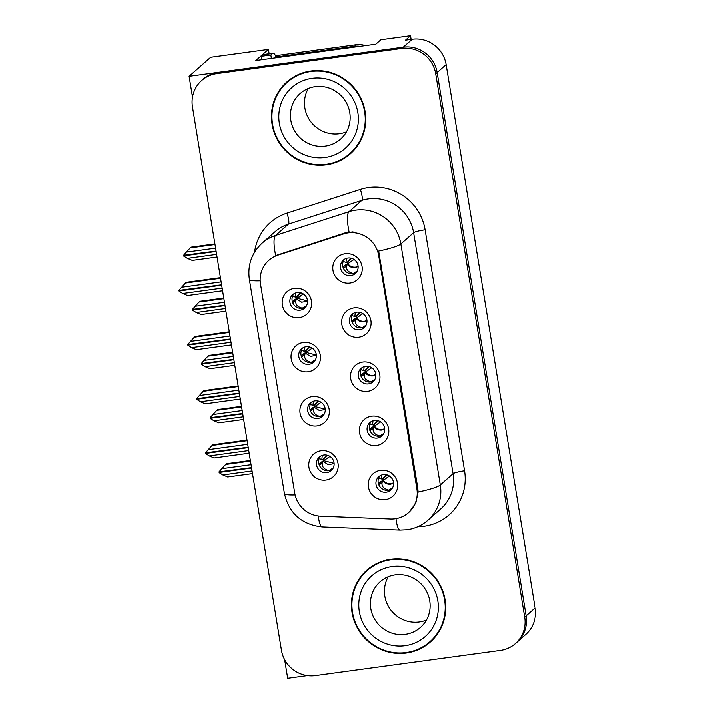<?xml version="1.0" encoding="UTF-8"?>
<svg xmlns="http://www.w3.org/2000/svg" width="714" height="714" viewBox="0 0 714 714"><rect width="100%" height="100%" fill="white"/><g stroke="black" fill="none" stroke-linecap="round" stroke-linejoin="round"><path stroke-width="1.07" d="M365.595 366.309A8.987 8.72 -131.4 0 0 359.08 378.732A8.987 8.72 -131.4 0 0 372.976 381.838A8.987 8.72 -131.4 0 0 365.595 366.309M373.975 380.794A8.987 8.72 48.6 0 1 362.248 367.505M362.837 362.034A14.976 14.539 -131.4 0 0 350.699 378.67A14.976 14.539 -131.4 0 0 367.63 391.343A14.976 14.539 -131.4 0 0 379.768 374.707A14.976 14.539 -131.4 0 0 362.837 362.034M314.981 400.857A8.987 8.72 -131.4 0 0 308.466 413.281A8.987 8.72 -131.4 0 0 322.371 416.387A8.987 8.72 -131.4 0 0 314.981 400.857M323.362 415.343A8.987 8.72 48.6 0 1 311.634 402.053M312.223 396.582A14.976 14.539 -131.4 0 0 300.085 413.219A14.976 14.539 -131.4 0 0 317.025 425.892A14.976 14.539 -131.4 0 0 329.154 409.265A14.976 14.539 -131.4 0 0 312.223 396.582M374.457 420.43A8.987 8.72 -131.4 0 0 367.942 432.854A8.987 8.72 -131.4 0 0 381.838 435.959A8.987 8.72 -131.4 0 0 374.457 420.43M382.838 434.915A8.987 8.72 48.6 0 1 371.11 421.626M371.699 416.155A14.976 14.539 -131.4 0 0 359.561 432.791A14.976 14.539 -131.4 0 0 376.501 445.465A14.976 14.539 -131.4 0 0 388.63 428.837A14.976 14.539 -131.4 0 0 371.699 416.155M383.32 474.56A8.987 8.72 -131.4 0 0 376.805 486.975A8.987 8.72 -131.4 0 0 390.701 490.09A8.987 8.72 -131.4 0 0 383.32 474.56M391.7 489.045A8.987 8.72 48.6 0 1 379.973 475.747M380.562 470.285A14.976 14.539 -131.4 0 0 368.424 486.912A14.976 14.539 -131.4 0 0 385.364 499.595A14.976 14.539 -131.4 0 0 397.493 482.959A14.976 14.539 -131.4 0 0 380.562 470.285M356.732 312.188A8.987 8.72 -131.4 0 0 350.208 324.602A8.987 8.72 -131.4 0 0 364.113 327.717A8.987 8.72 -131.4 0 0 356.732 312.188M365.113 326.673A8.987 8.72 48.6 0 1 353.385 313.375M353.974 307.912A14.976 14.539 -131.4 0 0 341.836 324.54A14.976 14.539 -131.4 0 0 358.767 337.222A14.976 14.539 -131.4 0 0 370.905 320.586A14.976 14.539 -131.4 0 0 353.974 307.912M347.87 258.057A8.987 8.72 -131.4 0 0 341.346 270.481A8.987 8.72 -131.4 0 0 355.251 273.587A8.987 8.72 -131.4 0 0 347.87 258.057M356.25 272.543A8.987 8.72 48.6 0 1 344.523 259.253M345.112 253.782A14.976 14.539 -131.4 0 0 332.974 270.419A14.976 14.539 -131.4 0 0 349.905 283.092A14.976 14.539 -131.4 0 0 362.043 266.465A14.976 14.539 -131.4 0 0 345.112 253.782M297.256 292.606A8.987 8.72 -131.4 0 0 290.741 305.03A8.987 8.72 -131.4 0 0 304.637 308.145A8.987 8.72 -131.4 0 0 297.256 292.606M305.637 307.1A8.987 8.72 48.6 0 1 293.909 293.802M294.498 288.34A14.976 14.539 -131.4 0 0 282.36 304.967A14.976 14.539 -131.4 0 0 299.3 317.641A14.976 14.539 -131.4 0 0 311.429 301.013A14.976 14.539 -131.4 0 0 294.498 288.34M306.119 346.736A8.987 8.72 -131.4 0 0 299.603 359.151A8.987 8.72 -131.4 0 0 313.5 362.266A8.987 8.72 -131.4 0 0 306.119 346.736M314.499 361.222A8.987 8.72 48.6 0 1 302.772 347.932M303.361 342.461A14.976 14.539 -131.4 0 0 291.223 359.088A14.976 14.539 -131.4 0 0 308.162 371.771A14.976 14.539 -131.4 0 0 320.291 355.135A14.976 14.539 -131.4 0 0 303.361 342.461M323.844 454.979A8.987 8.72 -131.4 0 0 317.328 467.402A8.987 8.72 -131.4 0 0 331.234 470.517A8.987 8.72 -131.4 0 0 323.844 454.979M332.224 469.473A8.987 8.72 48.6 0 1 320.497 456.175M321.086 450.704A14.976 14.539 -131.4 0 0 308.948 467.34A14.976 14.539 -131.4 0 0 325.887 480.013A14.976 14.539 -131.4 0 0 338.025 463.386A14.976 14.539 -131.4 0 0 321.086 450.704M348.227 232.889A26.962 26.168 -131.4 0 0 343.746 233.906L277.889 255.193A26.962 26.168 -131.4 0 0 268.848 260.342A26.962 26.168 -131.4 0 0 260.521 284.11L294.739 493.097A26.962 26.168 -131.4 0 0 320.613 516.133L390.424 518.962A26.962 26.168 -131.4 0 0 408.551 512.581A26.962 26.168 -131.4 0 0 416.878 488.813L378.706 255.71A26.962 26.168 -131.4 0 0 348.227 232.889M189.103 76.291L210.684 57.245L268.446 49.391L255.853 60.503L375.823 44.179L380.857 39.734L410.514 35.7L405.481 40.145L412.264 39.225A29.952 29.078 -131.4 0 1 446.134 64.572L535.116 607.962A29.952 29.078 -131.4 0 1 525.87 634.38L516.874 642.314A29.952 29.078 -131.4 0 0 526.12 615.905L437.138 72.516A29.952 29.078 -131.4 0 0 403.267 47.16L189.103 76.291L192.503 97.033M284.636 659.665L287.688 678.3L307.431 675.614M410.514 35.7L411.112 39.377M268.446 49.391L269.151 53.737M323.79 460.45L323.612 459.343M306.065 352.198L305.887 351.092M297.202 298.077L297.024 296.97M347.807 263.493L347.638 262.449M356.67 317.614L356.5 316.57M383.266 479.986L383.088 478.942M374.404 425.865L374.225 424.821M314.928 406.32L314.749 405.213M365.532 371.744L365.363 370.7M310.911 70.981A47.927 46.526 -131.4 0 0 286.885 81.94A47.927 46.526 -131.4 0 0 276.157 137.222A47.927 46.526 -131.4 0 0 326.271 164.773A47.927 46.526 -131.4 0 0 350.306 153.813A47.927 46.526 -131.4 0 0 361.034 98.532A47.927 46.526 -131.4 0 0 310.911 70.981M287.608 81.316A47.927 46.526 -131.4 0 0 280.031 90.392M390.879 559.267A47.927 46.526 -131.4 0 0 366.844 570.227A47.927 46.526 -131.4 0 0 356.116 625.518A47.927 46.526 -131.4 0 0 406.23 653.06A47.927 46.526 -131.4 0 0 430.265 642.1A47.927 46.526 -131.4 0 0 440.993 586.819A47.927 46.526 -131.4 0 0 390.879 559.267M367.567 569.602A47.927 46.526 -131.4 0 0 359.99 578.679M260.182 280.825A34.95 4.561 -9.3 0 1 249.356 279.299C247.428 265.019 251.73 252.934 262.261 243.046A39.939 38.77 48.6 0 1 275.658 235.424L349.039 211.71A39.939 38.77 48.6 0 1 355.679 210.193A39.939 38.77 48.6 0 1 400.84 244.001A34.95 4.561 170.7 0 1 378.643 251.078L417.779 488.019L418.101 492L415.798 503.004L409.292 511.92M418.101 492A34.95 4.561 -9.3 0 0 440.288 484.922L400.84 244.001L413.611 232.737A39.939 38.77 -131.4 0 0 368.442 198.929A39.939 38.77 -131.4 0 0 361.811 200.438L288.42 224.16L275.658 235.424A34.95 7.738 72.1 0 0 275.684 255.612L344.728 233.041L353.011 231.889M515.437 643.582L516.874 642.314A29.952 29.078 -131.4 0 0 526.12 615.905L437.138 72.516A29.952 29.078 -131.4 0 0 403.267 47.16L218.181 72.337A29.952 29.078 -131.4 0 0 203.151 79.183L201.714 80.459A29.952 29.078 -131.4 0 0 192.468 106.868L281.45 650.258A29.952 29.078 -131.4 0 0 315.32 675.614L500.416 650.436A29.952 29.078 -131.4 0 0 515.437 643.582A29.952 29.078 -131.4 0 0 524.683 617.173L435.701 73.783A29.952 29.078 -131.4 0 0 401.83 48.427L216.735 73.604A29.952 29.078 -131.4 0 0 201.714 80.459M421.028 647.848A47.927 46.526 -131.4 0 0 430.979 641.458M341.069 159.561A47.927 46.526 -131.4 0 0 351.02 153.171M322.264 455.353L321.836 459.432L322.826 459.754L326.673 455.059M319.283 465.055L319.899 463.386L323.094 461.387L322.442 463.154C321.898 466.849 324.049 469.321 328.904 470.562L333.206 467.938M326.833 455.095L322.826 459.754L327.298 455.202M319.899 463.386L329.957 456.389M334.116 463.609L328.235 464.6L323.094 461.387L323.603 460.61L320.327 462.726M329.984 456.407L323.603 460.61L334.09 463.306M248.258 447.589L205.57 453.399L209.273 455.889L214.146 457.933L249.177 453.167M248.74 450.525L209.273 455.889M247.713 444.269L208.247 449.642L205.471 452.801L248.195 447.205M247.124 440.654L212.103 445.42L212.924 444.697L247.026 440.056M212.103 445.42L208.247 449.642M206.105 452.926L205.57 453.399M251.051 464.662L221.813 468.643L219.037 471.802L251.533 467.59M219.671 471.927L219.171 472.606L222.839 474.89L227.712 476.925L252.515 473.552M251.596 467.982L219.136 472.4M250.462 461.048L225.669 464.421L221.813 468.643M225.669 464.421L226.499 463.689L250.364 460.45M222.839 474.89L252.078 470.91M386.131 474.631L382.445 479.192L378.67 478.014L381.454 478.88L381.856 474.89M378.732 478.032L381.454 478.88M388.55 490.206L392.7 487.492M388.505 490.009C383.641 488.715 381.49 486.252 382.061 482.602L382.713 480.834C384.775 483.316 387.425 484.422 390.674 484.137L393.584 483.11M382.061 482.602L378.822 484.761M378.866 484.601L379.518 482.834L389.469 475.979M386.301 474.658L382.445 479.192L386.792 474.774M389.407 475.943L379.518 482.834M261.663 59.708A19.974 4.025 82.3 0 0 261.163 56.29L270.856 54.978L272.578 53.452A19.974 4.025 -97.7 0 1 273.087 53.202A19.974 4.025 -97.7 0 1 275.827 56.379M270.856 54.978A19.974 4.025 -97.7 0 1 271.356 58.387M261.163 56.29L262.895 54.773A19.974 4.025 -97.7 0 1 263.395 54.523L273.087 53.202M360.026 46.33A19.974 19.385 -131.4 0 0 354.474 46.285L275.006 57.093A19.974 19.385 48.6 0 1 275.185 57.87M365.345 45.607A19.974 19.385 -131.4 0 0 356.268 44.696L276.809 55.505L275.006 57.093M313.392 401.232L312.964 405.311L313.964 405.623L317.81 400.938M310.42 410.925L311.036 409.265L314.231 407.257L313.58 409.024C313.035 412.719 315.186 415.191 320.042 416.44L324.343 413.808M317.971 400.965L313.964 405.623L318.435 401.072M311.036 409.265L321.095 402.268M325.254 409.479L319.372 410.47L314.231 407.257L314.74 406.48L311.465 408.595M321.121 402.277L314.74 406.48L325.227 409.184M239.395 393.468L196.707 399.278L200.411 401.768L205.284 403.803L240.306 399.037M239.877 396.404L200.411 401.768M238.851 390.147L199.385 395.52L196.609 398.68L239.333 393.075M238.262 386.533L203.24 391.299L204.061 390.567L238.164 385.935M203.24 391.299L199.385 395.52M197.242 398.805L196.707 399.278M304.53 347.102L304.102 351.19L305.101 351.502L308.948 346.808M301.558 356.804L302.174 355.135L305.369 353.135L304.717 354.903C304.173 358.598 306.324 361.07 311.179 362.31L315.481 359.686M309.108 346.843L305.101 351.502L309.573 346.95M302.174 355.144L312.232 348.137M316.391 355.358L310.51 356.348L305.369 353.135L305.878 352.359L302.602 354.474M312.259 348.155L305.878 352.359L316.364 355.054M230.533 339.346L187.844 345.148L191.548 347.647L196.421 349.681L231.443 344.916M231.015 342.274L191.548 347.647M229.988 336.026L190.522 341.39L187.746 344.559L230.47 338.954M229.399 332.412L194.378 337.178L195.199 336.446L229.301 331.805M194.378 337.178L190.522 341.39M188.38 344.683L187.844 345.148M295.667 292.981L295.239 297.06L296.239 297.381L300.085 292.686M292.695 302.682L293.311 301.013L296.506 299.014L295.855 300.781C295.31 304.476 297.461 306.949 302.317 308.189L306.618 305.565M300.246 292.722L296.239 297.381L300.71 292.829M293.302 301.013L297.006 298.238L307.502 300.933M307.52 301.237L301.647 302.227L296.506 299.014L303.396 294.034M303.37 294.016L293.749 300.344M221.67 285.216L178.982 291.026L182.686 293.516L187.559 295.56L222.581 290.794M222.152 288.153L182.686 293.516M221.126 281.896L181.659 287.269L178.884 290.428L221.608 284.832M220.537 278.29L185.506 283.047L186.336 282.325L220.439 277.684M185.506 283.047L181.659 287.269M179.517 290.553L178.982 291.026M242.189 410.541L212.95 414.513L210.175 417.681L242.671 413.468M210.808 417.806L210.309 418.484L213.977 420.769L218.85 422.804L243.652 419.43M242.733 413.861L210.273 418.279M241.6 406.926L216.806 410.3L212.95 414.513M216.806 410.3L217.627 409.568L241.502 406.32M213.977 420.769L243.215 416.789M377.269 420.501L373.583 425.071L369.807 423.884L372.592 424.75L372.994 420.76M369.87 423.902L372.592 424.75M379.687 436.084L383.829 433.362M379.643 435.888C374.779 434.594 372.628 432.122 373.199 428.48L373.85 426.713C375.912 429.194 378.563 430.292 381.811 430.015L384.721 428.989M373.199 428.48L369.959 430.64M370.004 430.48L370.655 428.712L380.607 421.858M377.438 420.537L373.583 425.071L377.929 420.653M380.544 421.822L370.655 428.712M233.326 356.411L204.088 360.392L201.312 363.551L233.808 359.347M201.946 363.676L201.446 364.354L205.114 366.648L209.987 368.683L234.781 365.309M233.871 359.731L201.41 364.149M232.737 352.805L207.944 356.17L204.088 360.392M207.944 356.17L208.765 355.447L232.639 352.198M205.114 366.648L234.353 362.667M368.406 366.38L364.72 370.941L360.945 369.763L363.729 370.628L364.131 366.639M360.998 369.781L363.729 370.628M370.825 381.963L374.966 379.241M370.78 381.767C365.916 380.473 363.765 378.001 364.336 374.35L364.988 372.583C367.05 375.073 369.7 376.171 372.949 375.894L375.859 374.859M364.336 374.35L361.097 376.51M361.141 376.358L361.793 374.591L371.744 367.737M368.576 366.416L364.72 370.941L369.067 366.532M371.682 367.701L361.793 374.591M224.464 302.29L195.225 306.27L192.45 309.43L224.946 305.217M193.083 309.555L192.584 310.233L196.252 312.518L201.125 314.553L225.919 311.179M225.008 305.61L192.548 310.028M223.875 298.675L199.081 302.049L195.225 306.27M199.081 302.049L199.902 301.317L223.777 298.077M196.252 312.518L225.49 308.546M359.544 312.259L355.858 316.82L352.082 315.642L354.867 316.507L355.269 312.518M352.136 315.659L354.867 316.507M361.962 327.833L366.103 325.12M361.918 327.637C357.054 326.343 354.903 323.879 355.474 320.229L356.125 318.462C358.187 320.943 360.838 322.05 364.086 321.764L366.996 320.738M355.474 320.229L352.234 322.389M352.279 322.228L352.921 320.461L362.882 313.607M359.713 312.286L355.858 316.82L360.204 312.411M362.819 313.571L352.921 320.461M215.601 248.169L186.363 252.14L183.587 255.309L216.083 251.096M184.221 255.433L183.721 256.112L187.389 258.397L192.262 260.431L217.056 257.058M216.146 251.489L183.685 255.907M215.012 244.554L190.219 247.928L186.363 252.14M190.219 247.928L191.04 247.196L214.914 243.947M187.389 258.397L216.628 254.416M343.282 261.538L346.004 262.377L346.406 258.388M350.672 258.129L346.995 262.698L343.273 261.529L346.004 262.377M353.1 273.712L357.241 270.99M353.055 273.516C348.191 272.221 346.04 269.749 346.611 266.108L347.263 264.341C349.324 266.822 351.975 267.92 355.224 267.643L358.133 266.617M346.611 266.108L343.363 268.268M343.416 268.107L344.059 266.34L354.019 259.485M350.842 258.165L346.995 262.698L351.342 258.281M353.957 259.45L344.059 266.34M310.992 71.471A47.427 46.044 48.6 0 1 360.588 98.728A47.427 46.044 48.6 0 1 349.976 153.439A47.427 46.044 48.6 0 1 326.191 164.282A47.427 46.044 48.6 0 1 276.604 137.026A47.427 46.044 48.6 0 1 287.215 82.315A47.427 46.044 48.6 0 1 310.992 71.471M358.598 144.094A47.427 46.044 48.6 0 1 351.413 152.171L349.976 153.439M308.269 88.482A30.452 29.56 -131.4 0 0 309.912 120.461A30.452 29.56 -131.4 0 0 339.302 133.705A30.452 29.56 -131.4 0 0 346.477 131.778M287.215 82.315L288.652 81.048A47.427 46.044 48.6 0 1 297.559 74.925M390.96 559.758A47.427 46.044 48.6 0 1 440.547 587.015A47.427 46.044 48.6 0 1 429.935 641.725A47.427 46.044 48.6 0 1 406.159 652.569A47.427 46.044 48.6 0 1 356.563 625.312A47.427 46.044 48.6 0 1 367.174 570.602A47.427 46.044 48.6 0 1 390.96 559.758M438.557 632.381A47.427 46.044 48.6 0 1 431.381 640.458L429.935 641.725M388.229 576.769A30.452 29.56 -131.4 0 0 389.871 608.756A30.452 29.56 -131.4 0 0 419.261 621.992A30.452 29.56 -131.4 0 0 426.436 620.064M367.174 570.602L368.611 569.335A47.427 46.044 48.6 0 1 377.519 563.212M343.746 233.906L344.728 233.041M412.264 39.225L401.83 48.427M446.134 64.572L435.701 73.783M535.116 607.962L524.683 617.173M416.878 488.813L417.779 488.019M378.706 255.71L379.607 254.916M277.889 255.193L278.862 254.327M464.546 470.749A9.987 1.303 -9.3 0 0 453.06 473.65L413.611 232.737A9.987 1.303 -9.3 0 1 425.098 229.828L464.546 470.749A49.926 48.463 48.6 0 1 424.098 526.191A49.926 48.463 48.6 0 1 417.86 526.629M440.725 508.877A39.939 38.77 -131.4 0 0 453.06 473.65L440.288 484.922A39.939 38.77 48.6 0 1 427.954 520.14L440.725 508.877M349.101 232.068A34.95 7.738 72.1 0 1 349.039 211.71L361.811 200.438A9.987 2.213 -107.9 0 0 360.347 189.46A49.926 48.463 48.6 0 1 425.098 229.828M295.096 494.873A34.95 4.561 170.7 0 1 284.404 493.347L249.356 279.299M318.266 515.936A34.95 6.149 92.3 0 0 322.273 526.887C301.736 524.629 289.108 513.455 284.404 493.347M395.993 518.596A34.95 6.149 92.3 0 0 400.054 530.038L322.273 526.887M254.568 252.256A49.926 48.463 48.6 0 1 286.966 213.174L360.347 189.46M216.735 73.604L218.181 72.337M286.966 213.174A9.987 2.213 -107.9 0 1 288.42 224.16A39.939 38.77 -131.4 0 0 275.033 231.782L262.261 243.046M321.836 459.432L319.14 458.584M322.442 463.154L319.31 465.117M379.946 482.173L383.222 480.058C385.149 482.735 387.738 483.94 390.977 483.673L393.566 482.807M356.268 44.696L354.474 46.285M262.895 54.773L272.578 53.452M312.964 405.311L310.242 404.454M313.58 409.024L310.447 410.987M304.102 351.19L301.379 350.333M304.717 354.903L301.585 356.866M295.239 297.06L292.517 296.212M295.855 300.781L292.722 302.745M371.084 428.043L374.359 425.928C376.287 428.614 378.875 429.819 382.115 429.551L384.703 428.686M362.221 373.922L365.497 371.807C367.424 374.484 370.013 375.689 373.252 375.421L375.832 374.555M353.359 319.801L356.634 317.685C358.562 320.363 361.15 321.568 364.39 321.3L366.969 320.434M344.496 265.67L347.772 263.555C349.699 266.242 352.288 267.447 355.527 267.179L358.107 266.313M325.272 146.084A30.452 29.56 -131.4 0 0 340.542 139.123C345.933 134.277 349.084 128.154 350.003 120.755C350.842 111.884 348.289 103.941 342.336 96.917C334.795 88.893 325.762 85.466 315.258 86.617C309.528 87.438 304.521 89.714 300.246 93.454A30.452 29.56 -131.4 0 0 293.427 128.582A30.452 29.56 -131.4 0 0 325.272 146.084M312.116 78.308A40.439 39.252 48.6 0 1 357.839 112.535A40.439 39.252 48.6 0 1 325.075 157.446A40.439 39.252 48.6 0 1 279.344 123.219A40.439 39.252 48.6 0 1 312.116 78.308M405.231 634.38A30.452 29.56 -131.4 0 0 420.501 627.41C425.892 622.563 429.052 616.441 429.962 609.042C430.801 600.171 428.248 592.227 422.295 585.203C414.754 577.189 405.722 573.753 395.217 574.904C389.487 575.725 384.48 578.001 380.205 581.74A30.452 29.56 -131.4 0 0 373.386 616.869A30.452 29.56 -131.4 0 0 405.231 634.38M392.075 566.595A40.439 39.252 48.6 0 1 437.807 600.822A40.439 39.252 48.6 0 1 405.034 645.733A40.439 39.252 48.6 0 1 359.312 611.505A40.439 39.252 48.6 0 1 392.075 566.595M400.054 530.038L407.034 529.708C414.95 528.583 421.92 525.397 427.954 520.14"/></g></svg>
